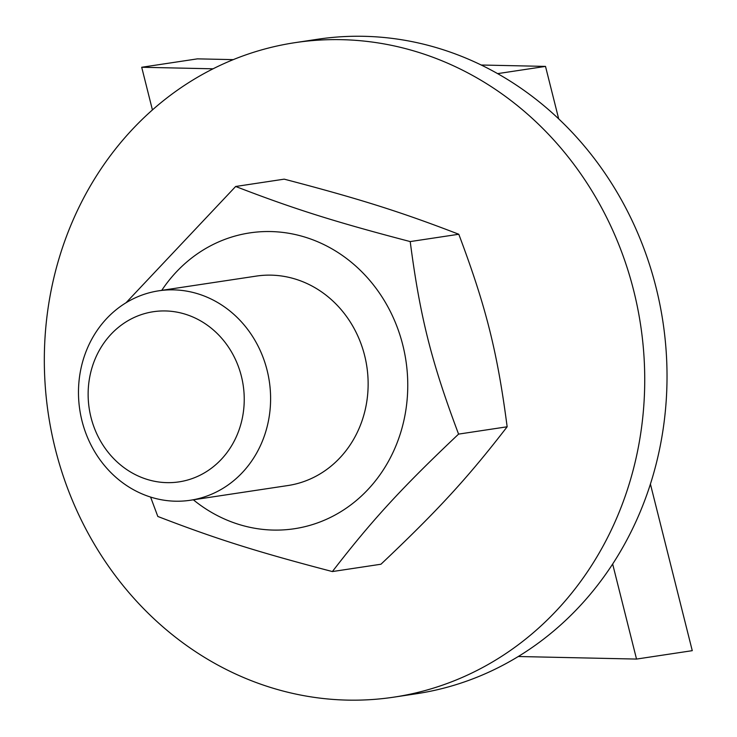 <?xml version="1.0" encoding="UTF-8"?>
<svg xmlns="http://www.w3.org/2000/svg" width="737" height="737" viewBox="0 0 737 737"><rect width="100%" height="100%" fill="white"/><g stroke="black" fill="none" stroke-linecap="round" stroke-linejoin="round"><path stroke-width="1.11" d="M190.33 500.257A105.907 95.828 -98.6 0 0 200.317 498.138A105.907 95.828 -98.6 0 0 268.323 375.686A105.907 95.828 -98.6 0 0 158.741 290.811A105.907 95.828 -98.6 0 0 79.78 409.827A105.907 95.828 -98.6 0 0 190.33 500.257L287.872 485.545A105.907 95.828 -98.6 0 0 297.849 483.435A105.907 95.828 -98.6 0 0 365.792 360.642A105.907 95.828 -98.6 0 0 255.675 276.191M287.264 485.637A105.907 95.828 -98.6 0 0 297.849 483.435A105.907 95.828 -98.6 0 0 365.856 360.983A105.907 95.828 -98.6 0 0 256.283 276.099L158.741 290.811M193.343 499.797A149.593 135.359 -98.6 0 0 382.521 471.09A149.593 135.359 -98.6 0 0 350.987 261.985A149.593 135.359 -98.6 0 0 161.753 290.36M332.378 571.562L380.955 564.229C437.925 510.363 467.617 478.027 507.148 426.787C497.374 351.853 485.996 306.555 458.792 234.255C400.762 211.869 359.693 198.907 284.224 179.155L235.656 186.479C293.685 208.866 334.745 221.828 410.214 241.579C419.989 316.514 431.366 361.803 458.58 434.111C401.601 487.986 371.918 520.313 332.378 571.562C256.909 551.81 215.849 538.848 157.819 516.462L150.588 497.06M126.018 302.778L235.656 186.479M507.148 426.787L458.58 434.111M458.792 234.255L410.214 241.579M393.89 697.147L416.184 693.784A330.959 299.462 -98.6 0 0 662.941 321.876A330.959 299.462 -98.6 0 0 317.472 39.273L295.178 42.635A330.959 299.462 -98.6 0 0 86.616 530.456A330.959 299.462 -98.6 0 0 393.89 697.147A330.959 299.462 -98.6 0 0 640.646 325.238A330.959 299.462 -98.6 0 0 295.178 42.635M187.115 480.165A86.045 77.864 81.4 0 1 90.596 372.94A86.045 77.864 81.4 0 1 220.824 337.279A86.045 77.864 81.4 0 1 187.115 480.165M612.65 564.008L636.528 659.071L518.268 656.51M152.43 109.951L141.707 67.26L213.085 68.808M558.683 118.841L545.509 66.404L481.215 65.013M233.297 59.633L197.442 58.859L141.707 67.26M545.509 66.404L497.632 73.626M636.528 659.071L692.264 650.67L650.412 484.043"/></g></svg>
